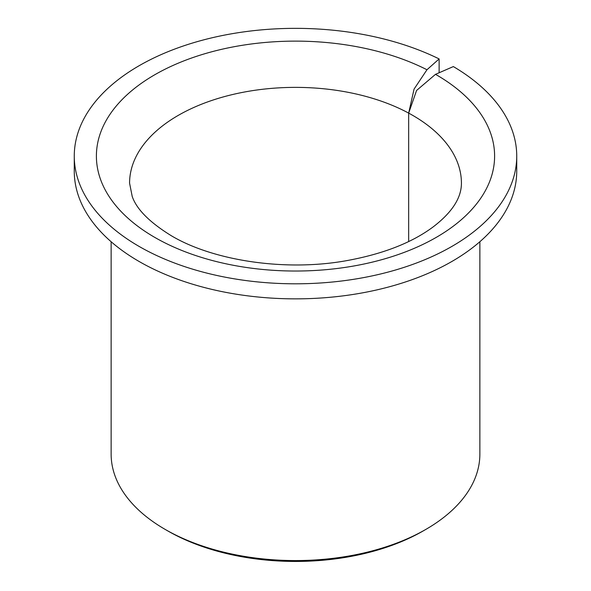 <?xml version="1.0" encoding="UTF-8"?>
<svg xmlns="http://www.w3.org/2000/svg" width="591" height="591" viewBox="0 0 591 591"><rect width="100%" height="100%" fill="white"/><g stroke="black" fill="none" stroke-linecap="round" stroke-linejoin="round"><path stroke-width="0.89" d="M111.138 241.734L111.138 454.132A184.362 106.439 0 0 0 165.133 529.388L167.741 530.895A180.676 104.311 0 0 0 167.748 530.895A180.676 104.311 0 0 0 423.259 530.895L425.867 529.388A184.362 106.439 0 0 0 479.862 454.132L479.862 241.734M167.741 530.895L165.133 529.388A184.362 106.439 0 0 0 165.14 529.396A184.362 106.439 0 0 0 425.867 529.388M439.128 58.93A221.233 127.73 0 0 0 202.846 40.092A221.233 127.73 0 0 0 74.267 156.076A221.233 127.73 0 0 0 139.062 246.395A221.233 127.73 0 0 0 380.161 274.084A221.233 127.73 0 0 0 516.733 156.076A221.233 127.73 0 0 0 453.341 66.576L435.501 74.34L416.581 90.46L408.662 113.11L414.062 89.101L426.968 69.745L439.128 58.93L439.128 72.759M74.267 156.076L74.267 171.131A221.233 127.73 0 0 0 139.062 261.451A221.233 127.73 0 0 0 380.161 289.132A221.233 127.73 0 0 0 516.733 171.131L516.733 156.076M408.662 241.542L408.662 113.11A165.923 95.794 0 0 0 229.338 95.321A165.923 95.794 0 0 0 129.577 183.173L132.229 196.515C136.669 209.332 149.693 222.401 171.301 235.72C213.196 260.712 285.217 271.72 346.245 260.72C382.85 254.086 411.824 242.812 433.173 226.892C452.056 212.442 461.468 197.874 461.423 183.173A165.923 95.794 0 0 0 412.828 115.437A165.923 95.794 0 0 0 408.662 113.11L408.662 241.542M426.968 69.745A199.108 114.957 0 0 0 150.262 77.443A199.108 114.957 0 0 0 154.709 237.36A199.108 114.957 0 0 0 436.291 237.36A199.108 114.957 0 0 0 436.291 74.791A199.108 114.957 0 0 0 435.501 74.34"/></g></svg>
